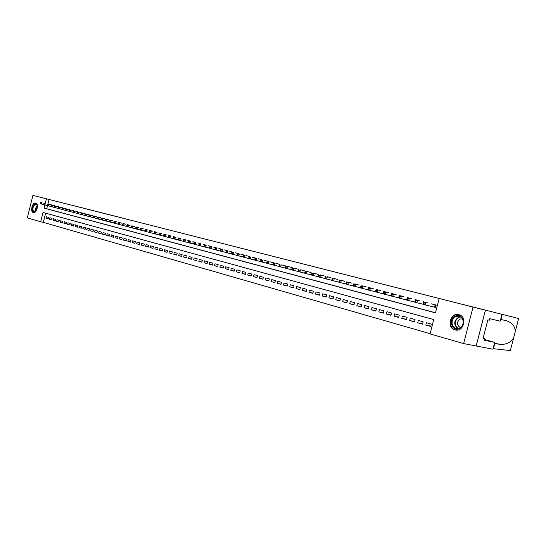 <?xml version="1.0" encoding="UTF-8"?>
<svg xmlns="http://www.w3.org/2000/svg" width="546" height="546" viewBox="0 0 546 546"><rect width="100%" height="100%" fill="white"/><g stroke="black" fill="none" stroke-linecap="round" stroke-linejoin="round"><path stroke-width="0.82" d="M35.695 203.057L35.702 203.057C39.169 203.747 36.671 213.773 33.326 212.619L33.313 212.612C29.866 211.896 32.344 201.931 35.695 203.057M458.899 314.632L458.954 314.646C467.717 316.625 463.615 332.589 455.043 329.886L454.982 329.873C446.253 327.825 450.32 311.998 458.899 314.632M32.917 195.379L485.387 310.196L476.167 345.987L463.636 343.584L430.064 333.913L433.749 319.56L43.004 212.455L40.684 221.765L27.3 217.909L32.917 195.379L46.41 198.805L45.284 203.33M45.625 213.172L43.332 222.372L430.118 333.695M43.332 222.372L40.684 221.765M51.617 204.941L49.502 204.375M55.173 205.869L53.037 205.296M58.77 206.784L56.607 206.224M62.387 207.753L60.21 207.166M66.052 208.702L63.855 208.115M69.752 209.644L67.533 209.07M73.485 210.613L71.246 210.039M77.252 211.595L75 211.015M81.074 212.619L78.788 212.005M84.923 213.623L82.617 213.001M88.814 214.633L86.48 214.005M92.745 215.656L90.39 215.022M96.717 216.694L94.335 216.052M100.73 217.738L98.321 217.09M104.791 218.796L102.355 218.141M108.886 219.867L106.429 219.205M113.029 220.946L110.545 220.277M117.219 222.004L114.701 221.355M121.444 223.137L118.905 222.454M125.73 224.222L123.157 223.56M130.05 225.348L127.45 224.679M134.412 226.515L131.791 225.805M138.827 227.668L136.179 226.952M143.298 228.829L140.615 228.105M147.809 230.009L145.1 229.272M152.375 231.197L149.638 230.46M156.989 232.398L154.225 231.654M161.657 233.613L158.859 232.862M166.38 234.848L163.547 234.077M171.157 236.09L168.291 235.312M175.989 237.346L173.089 236.568M180.869 238.622L177.941 237.831M185.811 239.906L182.849 239.107M190.813 241.209L187.81 240.404M195.871 242.526L192.834 241.707M200.989 243.864L197.918 243.031M206.17 245.209L203.057 244.369M211.404 246.58L208.265 245.727M216.707 247.959L213.527 247.099M222.079 249.358L218.857 248.485M227.505 250.771L224.249 249.891M233.005 252.204L229.709 251.31M238.575 253.658L235.23 252.75M244.205 255.125L240.827 254.211M249.911 256.613L246.492 255.685M255.685 258.115L252.225 257.18M261.534 259.643L258.026 258.688M267.458 261.186L263.902 260.224M273.457 262.749L269.861 261.773M279.532 264.332L275.887 263.343M285.688 265.936L281.995 264.933M291.919 267.56L288.179 266.544M298.239 269.205L294.451 268.175M304.634 270.871L300.798 269.833M311.124 272.563L307.227 271.505M317.69 274.276L313.752 273.205M324.351 276.01L320.352 274.925M331.101 277.771L327.047 276.672M337.94 279.552L333.838 278.44M344.874 281.361L340.718 280.228M351.904 283.197L347.686 282.043M359.036 285.053L354.757 283.886M366.264 286.937L361.923 285.756M373.594 288.848L369.198 287.646M381.026 290.786L376.569 289.571M388.568 292.752L384.043 291.516M396.219 294.744L391.632 293.495M403.979 296.771L399.324 295.495M411.855 298.819L407.132 297.529M419.84 300.907L415.049 299.597M427.955 303.016L423.089 301.685M430.801 326.126L425.784 325.082L430.712 326.467L431.32 324.092L426.392 322.713L425.784 325.082M422.611 323.833L417.67 322.802L422.522 324.167L423.13 321.806L418.27 320.454L417.67 322.802M414.544 321.574L409.677 320.55L414.462 321.894L415.056 319.553L410.271 318.222L409.677 320.55M406.593 319.349L401.795 318.338L406.511 319.663L407.104 317.335L402.388 316.025L401.795 318.338M398.757 317.151L394.035 316.154L398.676 317.458L399.269 315.151L394.622 313.854L394.035 316.154M391.032 314.987L386.377 314.005L390.956 315.288L391.543 313.001L386.964 311.725L386.377 314.005M383.422 312.858L378.835 311.882L383.347 313.151L383.927 310.879L379.415 309.616L378.835 311.882M375.921 310.756L371.396 309.794L375.846 311.043L376.426 308.783L371.969 307.541L371.396 309.794M368.523 308.681L364.066 307.732L368.448 308.961L369.021 306.722L364.632 305.501L364.066 307.732M361.227 306.64L356.831 305.699L361.159 306.913L361.725 304.688L357.398 303.48L356.831 305.699M354.033 304.627L349.699 303.692L353.965 304.893L354.531 302.682L350.266 301.488L349.699 303.692M346.942 302.641L342.67 301.72L346.874 302.9L347.44 300.703L343.229 299.529L342.67 301.72M339.946 300.675L335.735 299.768L339.885 300.935L340.438 298.751L336.288 297.597L335.735 299.768M333.046 298.744L328.89 297.843L332.985 298.996L333.538 296.826L329.443 295.686L328.89 297.843M326.242 296.84L322.14 295.946L326.18 297.079L326.726 294.929L322.686 293.803L322.14 295.946M319.526 294.956L315.479 294.076L319.465 295.195L320.011 293.059L316.025 291.946L315.479 294.076M312.899 293.1L308.906 292.226L312.838 293.332L313.384 291.209L309.445 290.11L308.906 292.226M306.361 291.264L302.423 290.404L306.306 291.496L306.838 289.387L302.955 288.302L302.423 290.404M299.911 289.455L296.021 288.602L299.856 289.68L300.389 287.585L296.553 286.514L296.021 288.602M293.543 287.674L289.708 286.827L293.489 287.892L294.014 285.811L290.233 284.753L289.708 286.827M287.257 285.913L283.476 285.073L287.203 286.124L287.728 284.056L283.995 283.019L283.476 285.073M281.053 284.173L277.32 283.347L281.006 284.384L281.524 282.33L277.839 281.299L277.32 283.347M274.931 282.453L271.246 281.64L274.884 282.657L275.396 280.617L271.758 279.607L271.246 281.64M268.885 280.76L265.247 279.955L268.837 280.958L269.349 278.931L265.759 277.928L265.247 279.955M262.919 279.088L259.323 278.289L262.872 279.286L263.377 277.266L259.835 276.276L259.323 278.289M257.023 277.436L253.474 276.645L256.975 277.627L257.487 275.621L253.986 274.645L253.474 276.645M251.208 275.798L247.7 275.02L251.16 275.989L251.665 274.003L248.205 273.034L247.7 275.02M245.461 274.188L242.001 273.416L245.413 274.379L245.912 272.399L242.499 271.444L242.001 273.416M239.783 272.597L236.363 271.833L239.735 272.782L240.233 270.816L236.862 269.874L236.363 271.833M234.173 271.028L230.801 270.27L234.132 271.205L234.623 269.253L231.292 268.325L230.801 270.27M228.637 269.471L225.3 268.721L228.597 269.649L229.088 267.704L225.791 266.789L225.3 268.721M223.164 267.936L219.874 267.199L223.123 268.113L223.614 266.182L220.359 265.274L219.874 267.199M217.765 266.421L214.51 265.69L217.718 266.591L218.202 264.673L214.994 263.779L214.51 265.69M212.421 264.926L209.207 264.196L212.38 265.09L212.865 263.186L209.684 262.298L209.207 264.196M207.146 263.445L203.972 262.728L207.105 263.609L207.582 261.711L204.45 260.838L203.972 262.728M201.931 261.984L198.792 261.275L201.89 262.141L202.368 260.258L199.27 259.391L198.792 261.275M196.778 260.538L193.68 259.835L196.737 260.695L197.215 258.818L194.151 257.965L193.68 259.835M191.687 259.104L188.623 258.415L191.646 259.261L192.117 257.398L189.093 256.559L188.623 258.415M186.657 257.698L183.627 257.009L186.616 257.849L187.087 255.999L184.091 255.159L183.627 257.009M181.681 256.299L178.685 255.617L181.641 256.449L182.105 254.607L179.149 253.781L178.685 255.617M176.761 254.921L173.805 254.245L176.727 255.071L177.191 253.235L174.263 252.423L173.805 254.245M171.901 253.556L168.973 252.887L171.867 253.699L172.324 251.883L169.431 251.078L168.973 252.887M167.096 252.211L164.203 251.549L167.062 252.354L167.52 250.539L164.66 249.747L164.203 251.549M162.346 250.873L159.487 250.225L162.312 251.017L162.763 249.215L159.937 248.43L159.487 250.225M157.651 249.556L154.818 248.908L157.617 249.693L158.067 247.904L155.269 247.126L154.818 248.908M153.003 248.253L150.205 247.611L152.969 248.389L153.419 246.608L150.655 245.837L150.205 247.611M148.41 246.963L145.645 246.328L148.376 247.099L148.819 245.331L146.089 244.567L145.645 246.328M143.864 245.693L141.134 245.065L143.837 245.823L144.274 244.062L141.571 243.304L141.134 245.065M139.373 244.431L136.671 243.809L139.339 244.56L139.783 242.806L137.107 242.062L136.671 243.809M134.93 243.182L132.255 242.567L134.896 243.311L135.333 241.571L132.692 240.834L132.255 242.567M130.535 241.946L127.887 241.339L130.501 242.076L130.938 240.342L128.324 239.612L127.887 241.339M126.187 240.731L123.573 240.124L126.153 240.854L126.59 239.128L124.003 238.411L123.573 240.124M121.888 239.523L119.301 238.923L121.854 239.646L122.284 237.933L119.724 237.217L119.301 238.923M117.629 238.329L115.069 237.735L117.602 238.445L118.032 236.746L115.499 236.036L115.069 237.735M113.425 237.148L110.886 236.561L113.391 237.264L113.821 235.572L111.316 234.869L110.886 236.561M109.255 235.974L106.75 235.401L109.227 236.097L109.65 234.405L107.173 233.715L106.75 235.401M105.139 234.821L102.655 234.248L105.105 234.937L105.528 233.258L103.078 232.576L102.655 234.248M101.058 233.674L98.608 233.108L101.03 233.79L101.447 232.118L99.024 231.443L98.608 233.108M97.024 232.541L94.594 231.982L96.997 232.657L97.413 230.992L95.011 230.323L94.594 231.982M93.032 231.422L90.629 230.862L93.004 231.531L93.414 229.88L91.039 229.218L90.629 230.862M89.08 230.316L86.698 229.764L89.053 230.419L89.462 228.781L87.107 228.126L86.698 229.764M85.169 229.218L82.815 228.672L85.142 229.32L85.551 227.689L83.217 227.04L82.815 228.672M81.293 228.126L78.965 227.586L81.265 228.235L81.675 226.61L79.368 225.969L78.965 227.586M77.464 227.054L75.157 226.515L77.436 227.156L77.839 225.539L75.56 224.904L75.157 226.515M73.669 225.989L71.383 225.457L73.642 226.092L74.044 224.481L71.785 223.853L71.383 225.457M69.915 224.932L67.656 224.406L69.888 225.034L70.291 223.437L68.052 222.809L67.656 224.406M66.196 223.887L63.957 223.369L66.168 223.99L66.571 222.399L64.353 221.778L63.957 223.369M62.517 222.857L60.299 222.338L62.49 222.959L62.886 221.369L60.695 220.761L60.299 222.338M58.872 221.833L56.675 221.321L58.845 221.929L59.241 220.352L57.071 219.751L56.675 221.321M55.262 220.823L53.092 220.311L55.242 220.918L55.631 219.349L53.481 218.748L53.092 220.311M51.693 219.82L49.543 219.315L51.665 219.915L52.054 218.352L49.932 217.758L49.543 219.315M48.519 217.363L46.41 216.776L46.021 218.325L48.13 218.919L48.519 217.363M44.874 204.955L44.089 208.115L435.469 312.858L439.161 298.485L441.728 299.133L49.044 199.467L47.918 203.986M47.516 205.61L46.731 208.756L435.496 312.762M434.145 307.07L435.592 307.453L436.206 305.077L431.244 303.815M485.387 310.196L473.034 307.084L463.636 343.584M49.044 199.467L46.41 198.805M439.161 298.485L473.034 307.084M46.731 208.756L44.089 208.115M48.15 218.823L46.021 218.325M434.752 304.702L432.691 304.163M435.599 307.425L423 304.375L423.116 303.658L423.949 303.869L424.194 302.907L423.362 302.696L423.116 303.658M424.194 302.907L425.689 302.518L425.075 304.921L423.949 303.869M423.614 301.972L423.362 302.696M455.89 315.861C463.411 313.015 466.543 326.72 458.811 328.863C451.269 331.572 448.28 318.031 455.89 315.861M458.961 328.433C464.428 326.999 464.612 317.458 459.206 316.311L456.251 316.4C450.812 317.888 450.662 327.368 456.081 328.515L458.961 328.433M462.455 318.919L460.346 318.973C456.449 321.949 456.408 324.802 460.217 327.545L460.551 327.62L460.217 327.545M459.65 314.885L455.678 314.905C448.928 316.755 448.744 328.508 455.466 329.927L456.326 330.091M36.309 210.695L35.183 211.834C31.975 213.957 31.456 205.828 34.671 204.054L37.032 204.777L37.408 206.108M37.244 205.31L36.145 204.177L34.951 204.402C32.501 207.303 32.262 209.78 34.241 211.828L35.79 211.336M35.981 203.16L34.63 203.474C31.62 207.009 31.306 210.073 33.695 212.667M464.004 304.729L518.618 318.509L464.004 304.729M510.346 350.58L493.42 348.689L494.731 343.618L500.122 344.342C505.999 344.738 510.496 342.601 513.615 337.926L515.349 331.217C514.817 325.88 511.773 322.379 506.224 320.707L500.641 319.424M500.948 319.499L502.259 314.428M485.435 310.203L476.208 345.993L492.956 349.201L494.717 342.376L484.131 340.226L484.527 338.697L483.108 338.302M501.945 314.36L500.184 321.191L489.687 318.673L489.298 320.209L487.858 319.867L483.08 338.397L484.527 338.697M494.717 342.376L484.329 339.475M518.632 318.516L515.349 331.217M73.498 205.63L121.553 217.779L73.498 205.63M426.549 302.559L424.515 302.034M423.02 304.224L414.783 302.218L414.885 301.494L415.704 301.713L415.95 300.757L415.131 300.539L414.885 301.494M415.95 300.757L417.437 300.368L416.823 302.75L415.704 301.713M415.397 299.836L415.131 300.539M418.454 300.457L416.455 299.931M414.803 302.068L406.695 300.088L406.784 299.372L407.589 299.583L407.828 298.635L407.023 298.423L406.784 299.372M407.828 298.635L409.309 298.246L408.701 300.621L407.589 299.583M407.296 297.72L407.023 298.423M410.49 298.382L408.51 297.863M406.709 299.945L398.717 297.993L398.798 297.277L399.59 297.488L399.829 296.546L399.037 296.335L398.798 297.277M399.829 296.546L401.303 296.157L400.703 298.512L399.59 297.488M399.317 295.645L399.037 296.335M402.634 296.335L400.689 295.83M398.737 297.85L390.861 295.925L390.929 295.215L391.707 295.42L391.946 294.485L391.168 294.28L390.929 295.215M391.946 294.485L393.413 294.103L392.813 296.437L391.707 295.42M391.462 293.598L391.168 294.28M394.894 294.314L392.977 293.816M390.875 295.789L383.121 293.891L383.176 293.182L383.947 293.379L384.179 292.451L383.408 292.253L383.176 293.182M384.179 292.451L385.64 292.076L385.046 294.396L383.947 293.379M383.715 291.578L383.408 292.253M387.257 292.328L385.367 291.837M383.128 293.755L375.491 291.885L375.532 291.175L376.29 291.373L376.528 290.452L375.771 290.254L375.532 291.175M376.528 290.452L377.975 290.083L377.388 292.383L376.29 291.373M376.078 289.585L375.771 290.254M379.736 290.37L377.873 289.885M375.498 291.755L367.97 289.906L368.004 289.203L368.748 289.4L368.98 288.479L368.236 288.288L368.004 289.203M368.98 288.479L370.427 288.111L369.84 290.397L368.748 289.4M368.557 287.626L368.236 288.288M372.324 288.438L370.481 287.96M367.977 289.776L360.558 287.96L360.578 287.251L361.315 287.449L361.548 286.541L360.81 286.35L360.578 287.251M361.548 286.541L362.981 286.172L362.401 288.445L361.315 287.449M361.138 285.695L360.81 286.35M365.008 286.534L363.199 286.063M360.565 287.831L353.248 286.036L353.255 285.333L353.985 285.524L354.217 284.623L353.487 284.432L353.255 285.333M354.217 284.623L355.644 284.261L355.071 286.514L353.985 285.524M353.822 283.79L353.487 284.432M357.801 284.657L356.012 284.193M353.248 285.913L346.041 284.145L346.041 283.442L346.758 283.633L346.983 282.732L346.266 282.548L346.041 283.442M346.983 282.732L348.409 282.378L347.836 284.616L346.758 283.633M346.614 281.907L346.266 282.548M350.689 282.808L348.921 282.343M346.041 284.022L338.936 282.275L338.923 281.579L339.632 281.763L339.858 280.869L339.155 280.685L338.923 281.579M339.858 280.869L341.27 280.514L340.704 282.739L339.632 281.763M339.503 280.057L339.155 280.685M343.673 280.978L341.933 280.528M338.936 282.152L331.934 280.432L331.907 279.736L332.603 279.921L332.828 279.033L332.132 278.856L331.907 279.736M332.828 279.033L334.241 278.685L333.674 280.89L332.603 279.921M332.494 278.228L332.132 278.856M336.752 279.177L335.039 278.733M331.927 280.316L325.02 278.617L324.986 277.921L325.675 278.098L325.901 277.225L325.211 277.047L324.986 277.921M325.901 277.225L327.3 276.877L326.74 279.067L325.675 278.098M325.58 276.426L325.211 277.047M329.927 277.402L328.235 276.959M325.013 278.501L318.209 276.822L318.161 276.133L318.844 276.31L319.062 275.437L318.386 275.259L318.161 276.133M319.062 275.437L320.454 275.095L319.901 277.272L318.844 276.31M318.762 274.652L318.386 275.259M323.191 275.648L321.526 275.211M318.202 276.713L311.486 275.054L311.432 274.365L312.1 274.542L312.319 273.676L311.65 273.498L311.432 274.365M312.319 273.676L313.704 273.334L313.158 275.498L312.1 274.542M312.032 272.898L311.65 273.498M316.55 273.915L314.905 273.485M311.473 274.945L304.852 273.314L304.791 272.625L305.446 272.795L305.664 271.935L305.009 271.765L304.791 272.625M305.664 271.935L307.043 271.601L306.497 273.744L305.446 272.795M305.398 271.171L305.009 271.765M309.998 272.208L308.367 271.785M304.839 273.205L298.307 271.594L298.232 270.905L298.887 271.075L299.106 270.222L298.45 270.052L298.232 270.905M299.106 270.222L300.477 269.888L299.931 272.017L298.887 271.075M298.846 269.465L298.45 270.052M303.528 270.523L301.924 270.106M298.293 271.485L291.851 269.895L291.769 269.212L292.41 269.376L292.629 268.53L291.987 268.366L291.769 269.212M292.629 268.53L293.994 268.195L293.455 270.318L292.41 269.376M292.39 267.779L291.987 268.366M297.14 268.857L295.557 268.448M291.837 269.785L285.476 268.216L285.387 267.54L286.022 267.704L286.24 266.858L285.606 266.694L285.387 267.54M286.24 266.858L287.599 266.53L287.06 268.632L286.022 267.704M286.008 266.114L285.606 266.694M290.841 267.219L289.278 266.81M285.462 268.113L279.19 266.564L279.095 265.888L279.723 266.052L279.934 265.213L279.306 265.049L279.095 265.888M279.934 265.213L281.286 264.885L280.753 266.974L279.723 266.052M279.716 264.476L279.306 265.049M284.616 265.602L283.074 265.199M279.177 266.462L272.98 264.933L272.877 264.257L273.498 264.421L273.71 263.588L273.089 263.425L272.877 264.257M273.71 263.588L275.054 263.261L274.529 265.336L273.498 264.421M273.512 262.858L273.089 263.425M278.48 263.998L276.959 263.602M272.966 264.83L266.858 263.322L266.748 262.646L267.356 262.81L267.567 261.984L266.953 261.821L266.748 262.646M267.567 261.984L268.905 261.657L268.379 263.725L267.356 262.81M267.383 261.261L266.953 261.821M272.413 262.421L270.912 262.032M266.844 263.227L260.811 261.732L260.695 261.063L261.295 261.22L261.5 260.394L260.899 260.237L260.695 261.063M261.5 260.394L262.838 260.073L262.312 262.128L261.295 261.22M261.329 259.684L260.899 260.237M266.428 260.865L264.947 260.476M260.79 261.636L254.839 260.162L254.716 259.493L255.31 259.65L255.514 258.831L254.921 258.674L254.716 259.493M255.514 258.831L256.845 258.517L256.327 260.551L255.31 259.65M255.357 258.128L254.921 258.674M260.517 259.323L259.057 258.94M254.825 260.067L248.949 258.613L248.812 257.944L249.399 258.101L249.604 257.289L249.017 257.139L248.812 257.944M249.604 257.289L250.928 256.975L250.416 259.002L249.399 258.101M249.461 256.593L249.017 257.139M254.682 257.801L253.235 257.425M248.928 258.517L243.127 257.084L242.99 256.415L243.571 256.572L243.769 255.767L243.188 255.61L242.99 256.415M243.769 255.767L245.086 255.453L244.574 257.466L243.571 256.572M243.639 255.071L243.188 255.61M248.921 256.299L247.488 255.931M243.106 256.989L237.38 255.569L237.237 254.907L237.81 255.057L238.008 254.259L237.435 254.108L237.237 254.907M238.008 254.259L239.319 253.951L238.814 255.951L237.81 255.057M237.885 253.576L237.435 254.108M243.229 254.818L241.817 254.45M237.36 255.48L231.709 254.081L231.552 253.419L232.118 253.569L232.323 252.771L231.757 252.627L231.552 253.419M232.323 252.771L233.62 252.464L233.122 254.45L232.118 253.569M232.207 252.095L231.757 252.627M237.606 253.358L236.206 252.989M231.688 253.992L226.105 252.607L225.942 251.945L226.501 252.095L226.699 251.303L226.146 251.16L225.942 251.945M226.699 251.303L227.996 250.996L227.498 252.975L226.501 252.095M226.604 250.634L226.146 251.16M232.05 251.911L230.671 251.549M226.078 252.518L220.57 251.153L220.4 250.491L220.953 250.641L221.15 249.856L220.598 249.706L220.4 250.491M221.15 249.856L222.44 249.549L221.942 251.515L220.953 250.641M221.062 249.194L220.598 249.706M226.563 250.477L225.205 250.123M220.543 251.064L215.097 249.713L214.926 249.058L215.472 249.201L215.67 248.423L215.124 248.28L214.926 249.058M215.67 248.423L216.953 248.123L216.462 250.068L215.472 249.201M215.595 247.768L215.124 248.28M221.144 249.072L219.799 248.717M215.076 249.631L209.698 248.293L209.521 247.638L210.06 247.782L210.258 247.004L209.719 246.867L209.521 247.638M210.258 247.004L211.534 246.71L211.043 248.648L210.06 247.782M210.19 246.355L209.719 246.867M215.786 247.672L214.462 247.324M209.678 248.212L204.361 246.888L204.177 246.239L204.709 246.382L204.907 245.611L204.375 245.468L204.177 246.239M204.907 245.611L206.176 245.311L205.692 247.242L204.709 246.382M204.846 244.963L204.375 245.468M210.497 246.294L209.179 245.953M204.34 246.806L199.092 245.502L198.901 244.854L199.427 244.997L199.624 244.226L199.099 244.089L198.901 244.854M199.624 244.226L200.887 243.932L200.402 245.85L199.427 244.997M199.577 243.591L199.099 244.089M205.269 244.936L203.972 244.594M199.065 245.42L193.885 244.137L193.687 243.489L194.205 243.625L194.396 242.861L193.878 242.724L193.687 243.489M194.396 242.861L195.659 242.574L195.181 244.478L194.205 243.625M194.362 242.233L193.878 242.724M200.095 243.584L198.819 243.257M193.857 244.055L188.739 242.779L188.534 242.137L189.053 242.274L189.237 241.516L188.725 241.38L188.534 242.137M189.237 241.516L190.493 241.223L190.015 243.12L189.053 242.274M189.209 240.888L188.725 241.38M194.99 242.26L193.721 241.926M188.711 242.704L183.647 241.441L183.442 240.8L183.954 240.936L184.138 240.185L183.633 240.049L183.442 240.8M184.138 240.185L185.387 239.892L184.917 241.776L183.954 240.936M184.125 239.564L183.633 240.049M189.947 240.943L188.691 240.615M183.627 241.366L178.624 240.124L178.412 239.482L178.917 239.612L179.102 238.868L178.603 238.739L178.412 239.482M179.102 238.868L180.344 238.582L179.873 240.452L178.917 239.612M179.095 238.254L178.603 238.739M184.958 239.646L183.715 239.319M178.597 240.049L173.655 238.814L173.444 238.179L173.935 238.309L174.126 237.565L173.628 237.435L173.444 238.179M174.126 237.565L175.362 237.285L174.891 239.141L173.935 238.309M174.126 236.957L173.628 237.435M180.023 238.356L178.801 238.042M173.628 238.739L168.748 237.524L168.53 236.889L169.014 237.019L169.205 236.281L168.714 236.152L168.53 236.889M169.205 236.281L170.434 235.995L169.97 237.844L169.014 237.019M169.212 235.681L168.714 236.152M175.143 237.087L173.935 236.773M168.721 237.449L163.896 236.247L163.67 235.619L164.155 235.742L164.339 235.005L163.855 234.882L163.67 235.619M164.339 235.005L165.561 234.725L165.104 236.568L164.155 235.742M164.353 234.411L163.855 234.882M170.325 235.831L169.13 235.524M163.868 236.179L159.098 234.992L158.866 234.357L159.343 234.48L159.528 233.749L159.05 233.627L158.866 234.357M159.528 233.749L160.749 233.476L160.292 235.306L159.343 234.48M159.555 233.162L159.05 233.627M165.561 234.596L164.38 234.282M159.07 234.916L154.354 233.743L154.122 233.115L154.593 233.238L154.777 232.507L154.3 232.384L154.122 233.115M154.777 232.507L155.992 232.234L155.535 234.05L154.593 233.238M154.805 231.927L154.3 232.384M160.852 233.367L159.678 233.06M154.327 233.668L149.665 232.507L149.427 231.879L149.891 232.002L150.075 231.279L149.611 231.156L149.427 231.879M150.075 231.279L151.283 231.006L150.833 232.814L149.891 232.002M150.116 230.705L149.611 231.156M156.19 232.152L155.03 231.852M149.638 232.439L145.024 231.292L144.786 230.665L145.25 230.787L145.427 230.064L144.963 229.948L144.786 230.665M145.427 230.064L146.635 229.798L146.178 231.593L145.25 230.787M145.475 229.497L144.963 229.948M151.583 230.951L150.437 230.651M144.997 231.217L140.438 230.084L140.199 229.463L140.656 229.579L140.834 228.863L140.377 228.747L140.199 229.463M140.834 228.863L142.035 228.597L141.585 230.385L140.656 229.579M140.888 228.296L140.377 228.747M147.024 229.764L145.891 229.47M140.418 230.016L135.906 228.89L135.661 228.269L136.111 228.392L136.288 227.675L135.838 227.559L135.661 228.269M136.288 227.675L137.483 227.409L137.039 229.19L136.111 228.392M136.357 227.116L135.838 227.559M142.52 228.59L141.4 228.303M135.879 228.822L131.422 227.716L131.17 227.095L131.62 227.211L131.798 226.501L131.347 226.385L131.17 227.095M131.798 226.501L132.985 226.242L132.541 228.01L131.62 227.211M131.866 225.948L131.347 226.385M138.063 227.429L136.95 227.143M131.395 227.648L126.993 226.549L126.733 225.928L127.177 226.044L127.355 225.341L126.911 225.225L126.733 225.928M127.355 225.341L128.535 225.082L128.098 226.836L127.177 226.044M127.43 224.795L126.911 225.225M133.654 226.283L132.555 225.996M126.965 226.481L122.604 225.396L122.345 224.781L122.782 224.897L122.959 224.194L122.522 224.078L122.345 224.781M122.959 224.194L124.14 223.935L123.696 225.682L122.782 224.897M123.041 223.648L122.522 224.078M129.293 225.15L128.208 224.863M122.577 225.327L118.27 224.256L118.004 223.642L118.441 223.758L118.612 223.061L118.182 222.945L118.004 223.642M118.612 223.061L119.786 222.802L119.349 224.536L118.441 223.758M118.707 222.515L118.182 222.945M124.973 224.024L123.908 223.744M118.243 224.188L113.978 223.123L113.711 222.515L114.141 222.625L114.312 221.935L113.889 221.826L113.711 222.515M114.312 221.935L115.479 221.676L115.049 223.41L114.141 222.625M114.414 221.396L113.889 221.826M120.707 222.911L119.649 222.638M113.95 223.061L109.732 222.01L109.466 221.403L109.889 221.512L110.06 220.823L109.637 220.714L109.466 221.403M110.06 220.823L111.22 220.57L110.79 222.29L109.889 221.512M110.169 220.291L109.637 220.714M116.482 221.812L115.438 221.54M109.705 221.949L105.535 220.905L105.262 220.297L105.678 220.407L105.856 219.724L105.433 219.615L105.262 220.297M105.856 219.724L107.009 219.472L106.579 221.185L105.678 220.407M105.965 219.199L105.433 219.615M112.305 220.727L111.268 220.454M105.508 220.843L101.385 219.813L101.106 219.212L101.522 219.321L101.692 218.639L101.276 218.53L101.106 219.212M101.692 218.639L102.846 218.386L102.416 220.086L101.522 219.321M101.809 218.113L101.276 218.53M108.176 219.649L107.146 219.383M101.358 219.751L97.277 218.734L96.997 218.134L97.406 218.236L97.57 217.561L97.161 217.451L96.997 218.134M97.57 217.561L98.724 217.308L98.3 219.001L97.406 218.236M97.7 217.042L97.161 217.451M104.081 218.584L103.064 218.318M97.249 218.673L93.209 217.663L92.922 217.062L93.332 217.171L93.496 216.496L93.093 216.393L92.922 217.062M93.496 216.496L94.642 216.25L94.219 217.929L93.332 217.171M93.632 215.984L93.093 216.393M100.034 217.526L99.031 217.267M93.182 217.608L89.182 216.605L88.896 216.011L89.298 216.114L89.469 215.445L89.066 215.336L88.896 216.011M89.469 215.445L90.609 215.192L90.186 216.871L89.298 216.114M89.605 214.933L89.066 215.336M96.028 216.482L95.031 216.223M89.155 216.55L85.203 215.561L84.917 214.967L85.312 215.069L85.476 214.401L85.08 214.298L84.917 214.967M85.476 214.401L86.609 214.155L86.193 215.82L85.312 215.069M85.62 213.895L85.08 214.298M92.062 215.452L91.08 215.192M85.176 215.499L81.265 214.523L80.972 213.93L81.368 214.032L81.531 213.37L81.136 213.268L80.972 213.93M81.531 213.37L82.658 213.124L82.241 214.783L81.368 214.032M81.675 212.872L81.136 213.268M88.138 214.428L87.162 214.175M81.238 214.469L77.361 213.5L77.068 212.906L77.457 213.008L77.621 212.346L77.232 212.244L77.068 212.906M77.621 212.346L78.747 212.107L78.337 213.752L77.457 213.008M77.778 211.855L77.232 212.244M84.255 213.418L83.292 213.165M77.334 213.445L73.505 212.483L73.212 211.896L73.758 211.336L73.212 211.896M73.758 211.336L74.877 211.097L74.468 212.735L73.594 211.991M73.915 210.845L73.376 211.241M80.412 212.414L79.457 212.169M73.478 212.428L69.683 211.479L69.383 210.893L69.929 210.34L69.547 210.237L69.383 210.893M69.929 210.34L71.041 210.101L70.639 211.732L69.765 210.988M70.093 209.848L69.547 210.237M76.604 211.425L75.662 211.179M69.656 211.425L65.902 210.483L65.602 209.903L66.141 209.35L65.602 209.903M66.141 209.35L67.254 209.111L66.844 210.736L65.977 209.998M66.312 208.865L65.766 209.248M72.836 210.442L71.901 210.203M65.875 210.428L62.162 209.5L61.855 208.92L62.394 208.367L61.855 208.92M62.394 208.367L63.5 208.128L63.097 209.746L62.23 209.016M62.565 207.89L62.019 208.272M69.11 209.473L68.182 209.234M62.135 209.446L58.456 208.531L58.149 207.944L58.681 207.398L58.149 207.944M58.681 207.398L59.78 207.166L59.377 208.77L58.518 208.04M58.859 206.92L58.313 207.303M65.418 208.511L64.496 208.272M58.429 208.476L54.791 207.562L54.484 206.982L55.009 206.436L54.484 206.982M55.009 206.436L56.102 206.204L55.706 207.801L54.846 207.077M55.187 205.965L54.641 206.34M61.759 207.562L60.852 207.323M54.764 207.514L51.16 206.606L50.846 206.033L51.372 205.487L50.846 206.033M51.372 205.487L52.464 205.255L52.061 206.845L51.208 206.122M51.556 205.016L51.01 205.392M58.135 206.62L57.241 206.381M51.133 206.559L47.563 205.665L47.249 205.084L47.768 204.545L47.249 205.084M47.768 204.545L48.853 204.313L48.458 205.897L47.611 205.18M47.959 204.081L47.406 204.457M54.552 205.685L53.665 205.453M47.536 205.61L44.008 204.73L43.687 204.156L44.199 203.617L43.687 204.156M44.199 203.617L45.284 203.385L44.895 204.962L44.042 204.245M44.397 203.153L43.844 203.522M51.003 204.757L50.123 204.532M43.98 204.675L40.479 203.801L40.165 203.228L40.67 202.696L40.165 203.228M40.67 202.696L41.749 202.464L41.36 204.033L40.513 203.324M40.875 202.238L40.322 202.6M435.415 304.873L434.807 307.234M435.162 304.805L434.555 307.173M457.691 328.672C453.385 324.413 453.787 320.522 458.899 317.014L460.298 316.755M460.722 317.014L459.2 317.267C454.19 320.761 453.849 324.542 458.183 328.617M35.852 211.275C35.313 209.07 35.783 207.105 37.264 205.392M37.353 205.753L36.097 210.988M510.339 350.621L513.615 337.926M500.122 344.342L494.505 343.209M455.043 329.886L455.698 330.03M456.586 328.617L456.081 328.515"/></g></svg>
